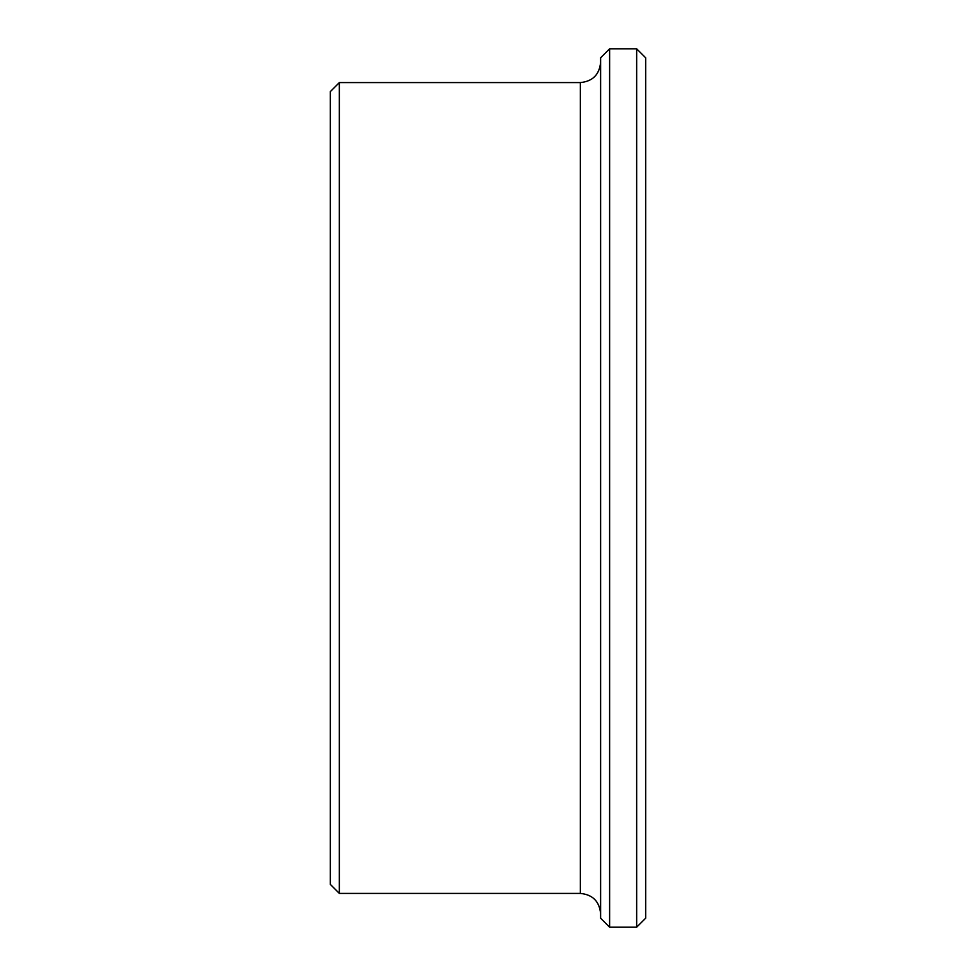 <?xml version="1.0" encoding="UTF-8"?>
<svg xmlns="http://www.w3.org/2000/svg" width="976" height="976" viewBox="0 0 976 976"><rect width="100%" height="100%" fill="white"/><g stroke="black" fill="none" stroke-linecap="round" stroke-linejoin="round"><path stroke-width="1.46" d="M636.657 927.2L645.661 918.196L645.661 57.804L636.657 48.8L609.622 48.8L609.622 927.2L636.657 927.2L636.657 48.8M609.622 927.2L600.618 918.196L600.618 57.804L609.622 48.8M580.342 82.582L580.342 893.418L339.343 893.418L339.343 82.582L580.342 82.582C592.652 81.386 599.41 74.627 600.618 62.318M339.343 893.418L330.339 884.402L330.339 91.598L339.343 82.582M580.342 893.418C592.652 894.614 599.41 901.373 600.618 913.682"/></g></svg>
